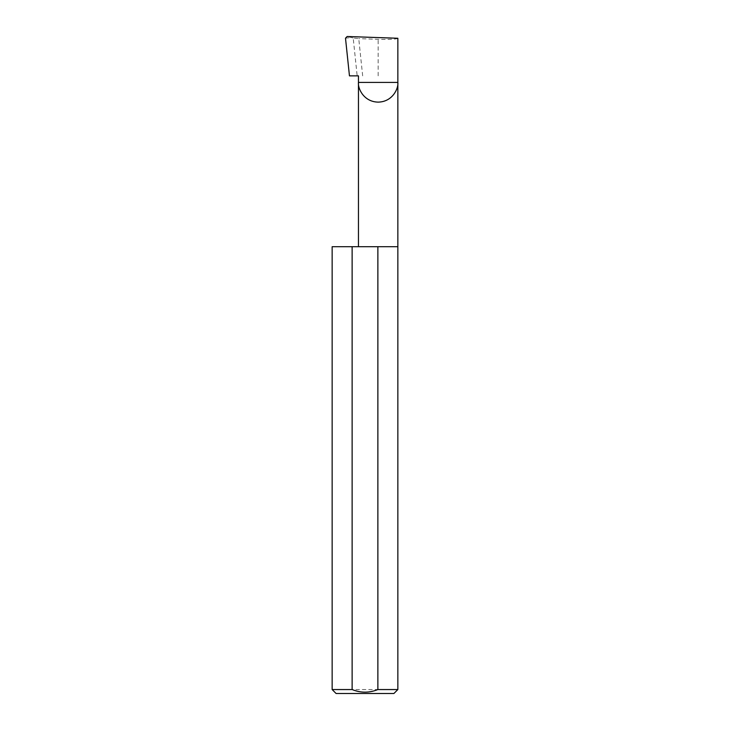 <?xml version="1.0" encoding="UTF-8"?>
<svg xmlns="http://www.w3.org/2000/svg" width="730" height="730" viewBox="0 0 730 730"><rect width="100%" height="100%" fill="white"/><g stroke="black" fill="none" stroke-linecap="round" stroke-linejoin="round"><path stroke-width="0.55" stroke-dasharray="3.65 2.74" d="M397.85 246.694L332.15 246.694M397.85 689.558L332.15 689.558M358.457 75.856L349.46 75.856M362.664 75.856L358.749 38.626L353.192 37.96L357.171 75.856M353.192 37.96L347.161 36.5M397.85 38.27C396.6 39.265 390.03 39.612 378.158 39.31L358.749 38.626M345.5 38.197L350.601 37.568M336.092 693.5L393.908 693.5M378.158 75.856L378.158 39.31"/><path stroke-width="1.09" d="M358.457 246.694L358.457 82.426L397.85 82.426L397.85 38.27L347.161 36.5L345.5 38.197L349.46 75.856L358.457 75.856L358.457 82.426C357.663 88.193 363.577 101.862 378.158 102.127C392.731 101.862 398.644 88.193 397.85 82.426L397.85 689.558L393.908 693.5L336.092 693.5L332.15 689.558L352.125 689.558C360.702 693.016 369.28 693.016 377.875 689.558L397.85 689.558M377.875 689.558L377.875 246.694L397.85 246.694M332.15 689.558L332.15 246.694L352.125 246.694L352.125 689.558M377.875 246.694L352.125 246.694"/></g></svg>

